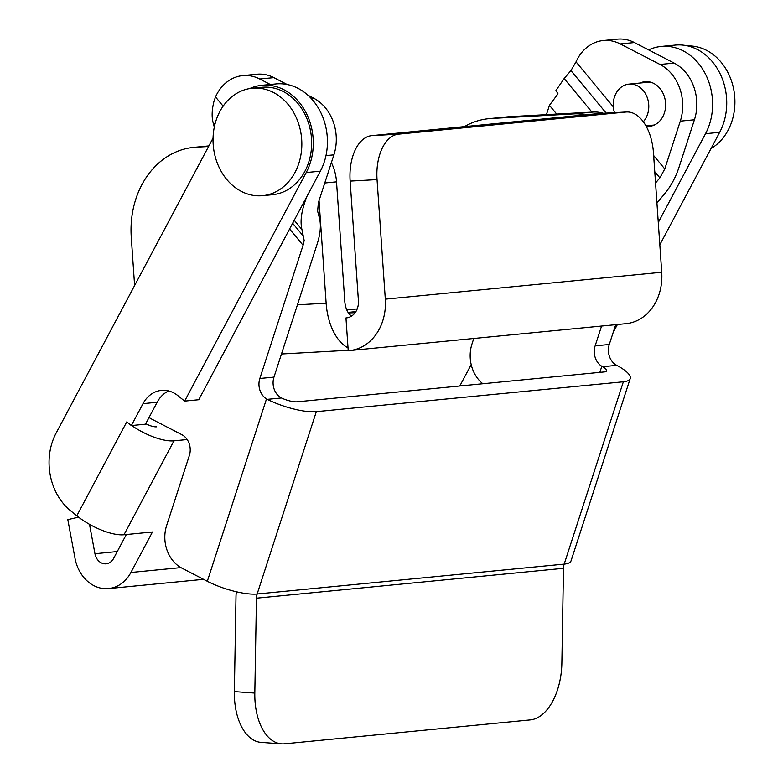 <?xml version="1.0" encoding="UTF-8"?>
<svg xmlns="http://www.w3.org/2000/svg" width="783" height="783" viewBox="0 0 783 783"><rect width="100%" height="100%" fill="white"/><g stroke="black" fill="none" stroke-linecap="round" stroke-linejoin="round"><path stroke-width="1.17" d="M348.024 347.828A49.398 28.188 -93.2 0 1 326.139 303.217L319.043 200.605M349.6 350.569L626.009 323.673A49.398 40.55 -95.6 0 0 661.723 272.259L653.453 152.705A43.173 24.645 86.8 0 0 626.527 111.989A43.173 24.645 86.8 0 0 625.94 112.028L398.606 134.147A43.173 24.645 86.8 0 0 377.044 179.601L385.314 299.155A49.398 40.55 84.4 0 1 349.6 350.569A49.398 40.55 84.4 0 1 348.22 350.667L345.959 317.937A16.58 13.614 -95.6 0 0 346.419 317.908A16.58 13.614 -95.6 0 0 358.408 300.643L350.138 181.098L377.044 179.601M357.195 308.933L346.791 309.941M208.572 146.509L196.112 147.194A86.355 70.891 -95.6 0 0 193.704 147.38A86.355 70.891 -95.6 0 0 131.27 237.259L134.607 285.541M355.13 312.711A47.499 0.92 176 0 1 348.386 312.867M348.132 312.486A47.499 0.92 176 0 1 355.864 311.605M324.759 182.997L336.524 181.852L344.794 301.406A16.58 9.465 86.8 0 0 351.587 316.068M464.417 126.621A86.355 70.891 84.4 0 1 488.768 118.673L507.413 116.863A86.355 70.891 84.4 0 1 509.821 116.677L593.211 112.047A43.173 35.441 84.4 0 1 603.419 113.271M336.524 181.852A43.173 35.441 -95.6 0 0 331.375 162.629M488.768 118.673A86.355 70.891 84.4 0 1 491.176 118.487L574.556 113.858A43.173 35.441 84.4 0 1 584.324 114.954M626.527 111.989L599.621 113.476A43.173 24.645 86.8 0 0 599.034 113.525L371.7 135.645A43.173 24.645 86.8 0 0 350.138 181.098M345.959 317.937L346.879 317.849M599.847 372.356L601.814 366.278L602.577 366.718A12.43 3.328 -162 0 1 606.571 370.839A12.43 3.328 -162 0 1 604.28 371.925L297.246 401.796A12.43 3.328 -162 0 1 281.459 397.97L280.647 397.529A15.885 13.047 -95.6 0 1 273.972 377.112L317.213 243.885C320.413 233.735 321.177 225.22 319.493 218.32L317.624 211.175L318.378 202.65L333.901 154.848A43.173 35.441 -95.6 0 0 313.621 98.169L311.154 98.404M281.459 397.97L267.306 399.34A37.3 9.983 18 0 0 316.322 411.652L623.356 381.781A37.3 9.983 18 0 0 630.227 378.512A37.3 9.983 18 0 0 616.73 365.348L602.577 366.718M623.356 381.781L564.181 564.112A12.43 10.208 -95.6 0 0 563.486 568.311L561.861 663.211A53.88 30.478 -85.9 0 1 530.306 719.9L284.523 743.811A53.88 30.478 -85.9 0 1 281.596 743.85L261.14 742.382A53.88 30.478 -85.9 0 1 234.362 691.614L235.996 596.715A37.3 30.625 84.4 0 1 236.358 591.752M601.814 366.278A15.885 13.047 84.4 0 1 595.139 345.861L609.272 344.481A15.885 13.047 -95.6 0 0 615.957 364.898L616.73 365.348M267.306 399.34L266.514 398.899L207.319 581.27A37.3 9.983 18 0 0 257.147 593.994L564.181 564.112A37.3 9.983 18 0 0 571.042 560.853L630.227 378.512M266.514 398.899A15.885 13.047 84.4 0 1 259.839 378.483L303.08 245.265L289.593 228.988M601.569 326.051L595.139 345.861M482.827 383.739A32.387 26.583 84.4 0 1 471.963 344.05L473.764 338.481M546.417 114.641L549.441 105.333L556.693 114.073M615.702 324.671L609.272 344.481M656.927 202.934L664.209 194.35C670.62 186.657 675.523 177.731 678.91 167.572L694.423 119.77A43.173 35.441 -95.6 0 0 674.143 63.09L634.396 42.556A43.173 35.441 -95.6 0 0 617.376 39.15L603.243 40.53A43.173 35.441 -95.6 0 0 576.034 61.867L613.343 106.889M694.423 119.77L680.29 121.15L664.777 168.942L659.873 177.868L654.774 171.712M655.547 182.968L659.873 177.868M563.486 568.311L256.452 598.183A12.43 10.208 84.4 0 1 257.147 593.994L316.322 411.652M207.319 581.27L181.822 568.096A32.387 26.583 -95.6 0 1 166.613 525.579L189.339 455.54A15.885 13.047 84.4 0 0 181.881 434.682L151.873 419.179A32.387 26.583 -95.6 0 1 149.044 417.486M306.398 197.414L304.244 204.02C301.044 214.17 300.281 222.695 301.964 229.595L304.166 240.479L303.08 245.265L304.166 240.479M606.199 113.114L570.934 70.568L564.151 78.554L555.94 90.495L557.976 93.803L549.441 105.333M256.452 598.183L254.818 693.082L234.362 691.614M281.596 743.85A53.88 30.478 -85.9 0 1 254.818 693.082M680.29 121.15A43.173 35.441 -95.6 0 0 660.01 64.46L620.263 43.926A43.173 35.441 -95.6 0 0 603.243 40.53M640.044 83.037A22.453 18.43 84.4 0 1 644.996 81.686A22.453 18.43 84.4 0 1 665.511 102.25A22.453 18.43 84.4 0 1 649.342 126.376A22.453 18.43 84.4 0 1 646.239 126.366M214.307 127.149L213.025 122.285C211.606 116.628 211.909 109.689 213.945 101.447L215.501 96.945A43.173 35.441 84.4 0 1 242.71 75.608A43.173 35.441 84.4 0 1 259.731 79.005L270.321 84.476M242.71 75.608L256.844 74.228A43.173 35.441 84.4 0 1 273.874 77.634L287.165 84.505M307.915 95.223L313.621 98.169M570.934 70.568L576.034 61.867M89.497 524.326L94.958 553.728A12.43 10.208 84.4 0 0 106.145 563.819A12.43 10.208 84.4 0 0 113.594 558.455L126.327 534.525M156.639 426.804A12.43 4.463 -152 0 1 145.755 423.672M168.629 390.932A30.743 25.242 -95.6 0 0 157.148 402.266L145.481 424.18L131.681 425.531A37.3 13.389 28 0 0 173.963 440.829L187.186 439.547M249.699 88.567A55.955 45.933 84.4 0 1 261.835 85.308A55.955 45.933 84.4 0 1 306.182 112.987A55.955 45.933 84.4 0 1 306.212 172.554L184.622 401.102L177.888 395.65A30.743 25.242 -95.6 0 0 161.435 390.384A30.743 25.242 -95.6 0 0 143.015 403.646L131.348 425.56L126.777 421.861L76.812 515.782A37.3 13.389 28 0 0 123.988 534.76L152.46 531.99L130.918 572.481A37.3 30.625 -95.6 0 1 108.553 588.571A37.3 30.625 -95.6 0 1 75.011 558.299L67.818 519.628L78.574 517.162M76.812 515.782L70.558 510.722A55.955 45.933 84.4 0 1 56.131 433.058L213.054 138.082M658.278 222.489L705.522 133.697A55.955 45.933 -95.6 0 0 705.483 74.131A55.955 45.933 -95.6 0 0 661.136 46.451A55.955 45.933 -95.6 0 0 648.608 49.897M471.19 364.584L459.807 385.98M261.835 85.308L275.968 83.928A55.955 45.933 84.4 0 1 320.316 111.607A55.955 45.933 84.4 0 1 320.355 171.174L198.765 399.721L184.622 401.102M659.824 244.785L719.655 132.327A55.955 45.933 -95.6 0 0 719.616 72.76A55.955 45.933 -95.6 0 0 675.269 45.081L661.136 46.451M613.177 332.472L617.415 324.505M262.667 195.672L272.484 194.713A53.968 44.308 -95.6 0 0 304.832 171.428A53.968 44.308 -95.6 0 0 304.793 113.975A53.968 44.308 -95.6 0 0 262.031 87.285L252.214 88.234A53.968 44.308 84.4 0 1 294.976 114.935A53.968 44.308 84.4 0 1 295.015 172.387A53.968 44.308 84.4 0 1 262.667 195.672A53.968 44.308 84.4 0 1 213.338 146.245A53.968 44.308 84.4 0 1 252.214 88.234M614.469 112.654A21.591 17.725 84.4 0 1 615.986 93.431A21.591 17.725 84.4 0 1 628.935 84.114A21.591 17.725 84.4 0 1 647.091 97.161A21.591 17.725 84.4 0 1 643.303 121.737M711.042 148.516A53.968 44.308 -95.6 0 0 733.299 87.402A53.968 44.308 -95.6 0 0 687.807 45.943M326.139 303.217L297.432 304.812M661.723 272.259L385.314 299.155M196.112 147.194L208.865 145.961M491.176 118.487L509.821 116.677M599.034 113.525L625.94 112.028M398.606 134.147L371.7 135.645M593.211 112.047L574.556 113.858M259.839 378.483L273.972 377.112M333.901 154.848L325.973 155.621M591.968 112.116L564.151 78.554M653.648 155.523L664.777 168.942M674.143 63.09L660.01 64.46M292.656 223.243L303.843 236.74M213.025 122.285L214.894 124.546M294.232 220.268L301.964 229.595M304.244 204.02L303.413 203.012M223.135 106.165L215.501 96.945M620.263 43.926L634.396 42.556M259.731 79.005L273.874 77.634M94.958 553.728L117.264 551.555M180.932 567.606L130.918 572.481M123.988 534.76L173.963 440.829M157.148 402.266L143.015 403.646M705.522 133.697L719.655 132.327M320.355 171.174L306.212 172.554M281.469 353.994L348.19 350.295M208.895 145.902L193.704 147.38M203.56 579.322L108.553 588.571M645.946 125.838L654.294 125.026M628.935 84.114L650.115 82.058"/></g></svg>
